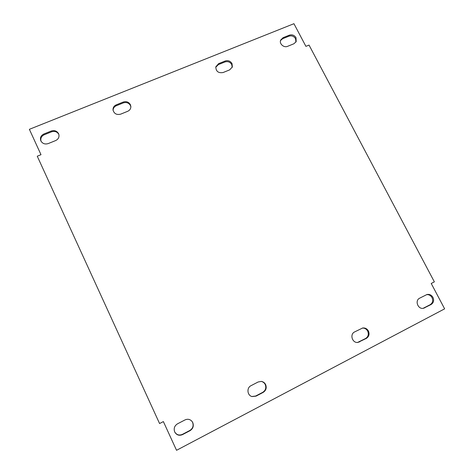 <?xml version="1.0" encoding="UTF-8"?>
<svg xmlns="http://www.w3.org/2000/svg" width="474" height="474" viewBox="0 0 474 474"><rect width="100%" height="100%" fill="white"/><g stroke="black" fill="none" stroke-linecap="round" stroke-linejoin="round"><path stroke-width="0.71" d="M232.011 63.575C230.37 61.01 228.089 60.151 225.168 61.01L218.591 63.658L215.812 66.822C215.907 71.396 218.336 73.298 223.094 72.534L229.677 69.862L232.361 66.941L232.011 63.575M232.201 67.403L231.739 64.523C230.103 61.97 227.834 61.116 224.919 61.97L218.36 64.612L215.729 67.302M265.641 384.586C264.699 382.779 263.26 381.724 261.31 381.41L258.146 381.979L250.995 385.688C246.468 387.762 247.185 395.446 252.032 396.56L256.019 396.146L263.171 392.401C266.038 390.499 266.862 387.898 265.641 384.586M251.854 396.507L255.634 396.039L262.762 392.312C265.624 390.416 266.447 387.821 265.227 384.527C264.332 382.796 262.963 381.754 261.115 381.392M368.434 331.018C367.089 328.719 365.176 327.712 362.675 327.996L354.629 331.919C349.468 334.265 352.318 343.348 357.947 342.418L366.331 338.406C368.985 336.635 369.69 334.17 368.434 331.018M357.592 342.447L365.596 338.501C368.245 336.736 368.944 334.277 367.694 331.136C366.455 328.98 364.666 327.961 362.32 328.073M130.391 104.671C128.744 101.993 126.362 101.116 123.252 102.04L116.201 104.878C113.932 105.939 112.877 107.663 113.031 110.039C114.139 113.754 116.681 115.123 120.651 114.157L127.707 111.289C129.823 110.306 130.877 108.706 130.865 106.49L130.391 104.671M130.871 106.911L130.445 105.524C128.804 102.852 126.428 101.981 123.323 102.899L116.296 105.732C114.198 106.691 113.132 108.268 113.102 110.46M58.598 133.709C56.951 130.954 54.498 130.06 51.239 131.031L43.845 134.006C40.823 135.57 39.828 137.869 40.859 140.902C42.518 143.669 44.983 144.558 48.253 143.569L55.654 140.565C58.498 139.119 59.528 136.95 58.74 134.053L58.598 133.709M58.871 134.444C57.218 131.725 54.777 130.848 51.553 131.813L44.189 134.782C41.339 136.216 40.296 138.378 41.054 141.276M432.963 297.394C431.512 295.018 429.521 294.058 426.985 294.508L419.674 298.17C414.507 300.522 418.015 309.712 423.549 308.266L431.079 304.515C433.609 302.821 434.237 300.445 432.963 297.394M423.086 308.337L430.155 304.717C432.673 303.028 433.301 300.658 432.033 297.619C430.724 295.426 428.893 294.437 426.535 294.65M192.758 422.565L191.923 421.262C189.956 419.206 187.657 418.755 185.026 419.917L177.507 423.821C174.485 425.771 173.543 428.46 174.669 431.885C176.482 435.067 179.089 435.985 182.49 434.628L190.015 430.688C193.042 428.697 193.955 425.99 192.758 422.565M174.622 431.767C176.452 434.854 179.036 435.724 182.36 434.385L189.855 430.463C192.877 428.478 193.783 425.782 192.592 422.37L191.84 421.167M296.019 37.689C294.384 35.189 292.168 34.347 289.371 35.159L283.079 37.695L280.691 40.023C278.967 43.649 283.819 48.081 287.605 46.328L293.898 43.768L296.185 41.623L296.019 37.689M295.924 42.103L295.557 38.696C293.927 36.208 291.717 35.366 288.927 36.178L282.652 38.708L280.513 40.539M442.811 305.398L431.227 283.47L434.362 281.852L309.03 45.077L305.908 46.357L293.939 23.7L29.37 129.319L40.995 154.684L37.256 156.213L159.572 423.543L163.376 421.587L176.541 450.3L444.63 308.841L442.811 305.398M224.919 61.97L225.168 61.01M123.323 102.899L123.252 102.04M51.553 131.813L51.239 131.031M288.927 36.178L289.371 35.159M282.652 38.708L283.079 37.695M423.833 308.029L424.745 307.833M430.155 304.717L431.079 304.515M44.189 134.782L43.845 134.006M116.296 105.732L116.201 104.878M365.596 338.501L366.331 338.406M358.972 341.967L359.683 341.884M255.634 396.039L256.019 396.146M262.762 392.312L263.171 392.401M218.36 64.612L218.591 63.658"/></g></svg>
